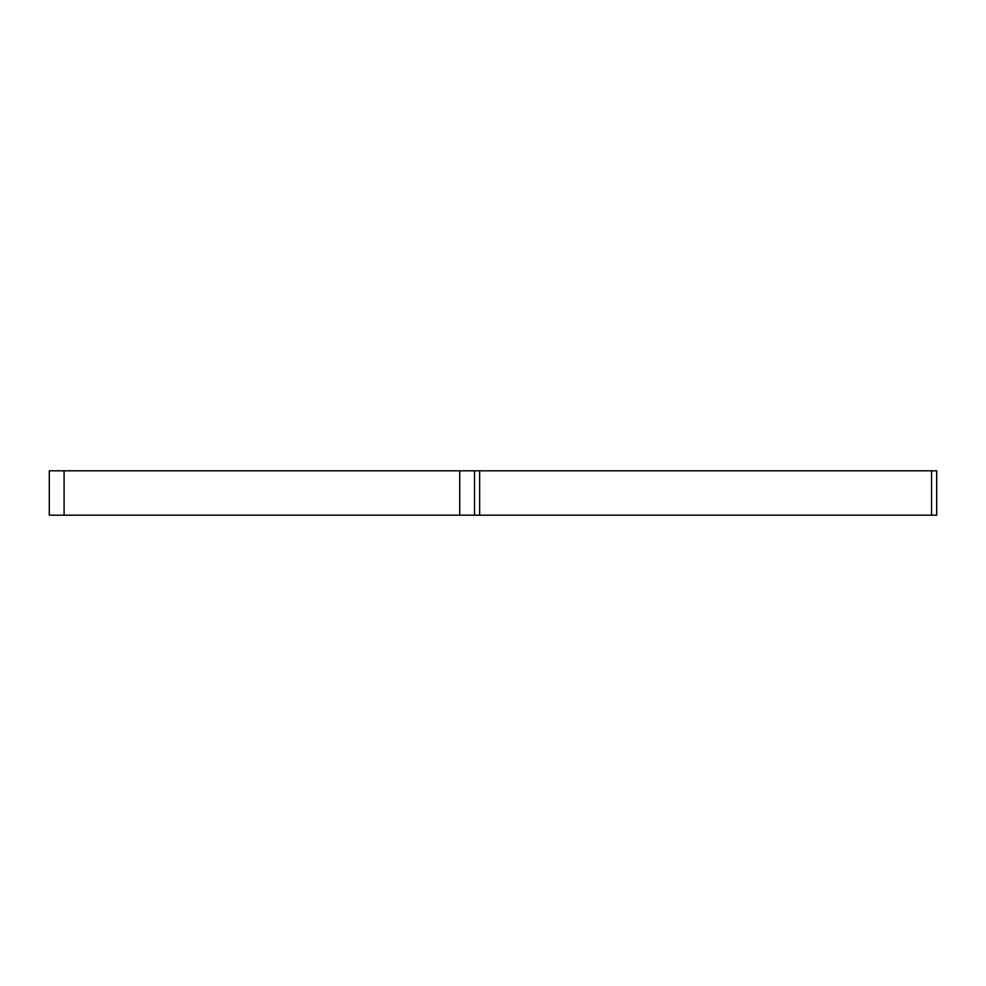 <?xml version="1.0" encoding="UTF-8"?>
<svg xmlns="http://www.w3.org/2000/svg" width="986" height="986" viewBox="0 0 986 986"><rect width="100%" height="100%" fill="white"/><g stroke="black" fill="none" stroke-linecap="round" stroke-linejoin="round"><path stroke-width="1.48" d="M474.512 470.815L474.512 515.185L936.7 515.185L936.7 470.815L49.3 470.815L49.3 515.185L64.09 515.185L64.09 470.815M474.512 515.185L64.09 515.185M931.56 515.185L931.56 470.815M479.652 515.185L479.652 470.815M459.722 515.185L459.722 470.815"/></g></svg>
